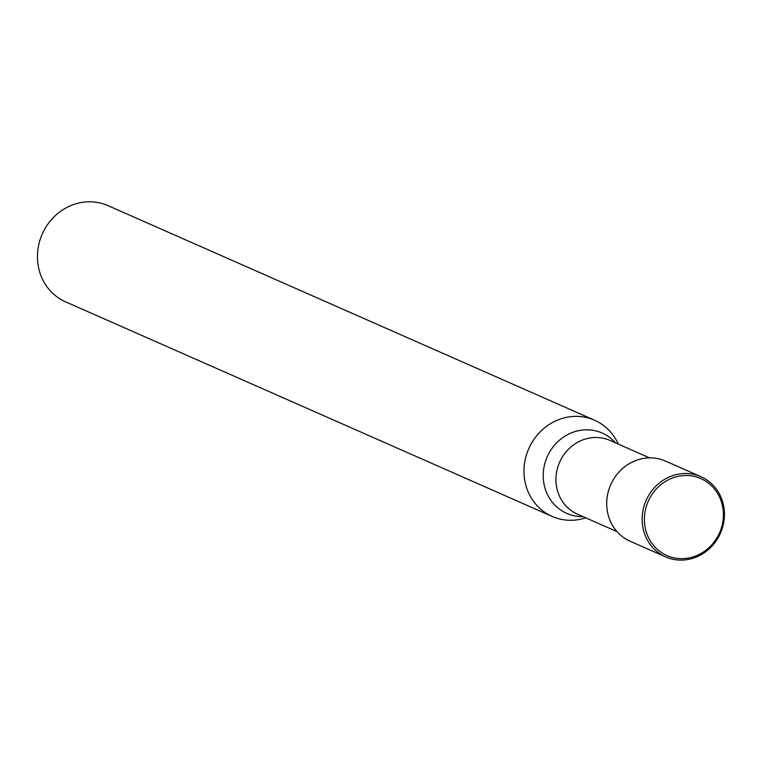 <?xml version="1.0" encoding="UTF-8"?>
<svg xmlns="http://www.w3.org/2000/svg" width="762" height="762" viewBox="0 0 762 762"><rect width="100%" height="100%" fill="white"/><g stroke="black" fill="none" stroke-linecap="round" stroke-linejoin="round"><path stroke-width="1.14" d="M594.579 420.224A52.578 48.749 113.8 0 1 618.268 444.075A52.568 48.739 113.8 0 0 558.937 419.548A52.568 48.739 113.8 0 0 524.637 479.622A52.568 48.739 113.8 0 0 585.74 517.827A52.578 48.749 113.8 0 1 552.155 516.426L65.618 301.857A52.578 48.749 113.8 0 1 38.1 265.052A52.578 48.749 113.8 0 1 57.131 214.036A52.578 48.749 113.8 0 1 108.042 205.654L594.579 420.224A52.578 48.749 113.8 0 0 543.668 428.606A52.578 48.749 113.8 0 0 524.637 479.622A52.578 48.749 113.8 0 0 552.155 516.426M642.68 526.218A43.815 40.624 113.8 0 0 665.607 556.889A43.815 40.624 113.8 0 0 708.041 549.897A43.815 40.624 113.8 0 0 723.9 507.387A43.815 40.624 113.8 0 0 700.964 476.717A43.815 40.624 113.8 0 0 658.539 483.708A43.815 40.624 113.8 0 0 642.68 526.218M644.909 526.104A42.062 38.995 113.8 0 0 690.315 557.651A42.062 38.995 113.8 0 0 722.881 508.025A42.062 38.995 113.8 0 0 677.466 476.488A42.062 38.995 113.8 0 0 644.909 526.104M700.964 476.717L665.521 461.086A43.805 40.615 113.8 0 0 623.106 468.078A43.805 40.615 113.8 0 0 607.247 510.588A43.805 40.615 113.8 0 0 630.174 541.258L665.607 556.889M649.548 457.876L610.057 440.455A40.3 37.367 113.8 0 0 571.024 446.884A40.3 37.367 113.8 0 0 556.431 485.994A40.3 37.367 113.8 0 0 577.529 514.207L617.029 531.628M615.467 442.836A43.901 40.7 113.8 0 0 566.833 435.073A43.901 40.7 113.8 0 0 543.763 482.651A43.901 40.7 113.8 0 0 582.94 516.598"/></g></svg>
